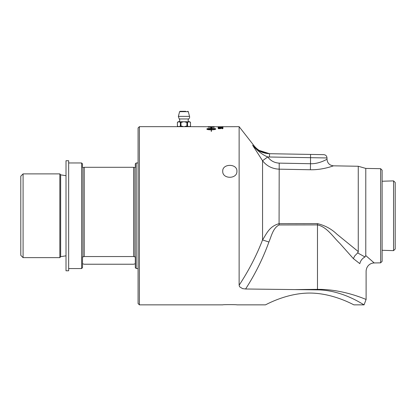<?xml version="1.0" encoding="UTF-8"?>
<svg xmlns="http://www.w3.org/2000/svg" width="416" height="416" viewBox="0 0 416 416"><rect width="100%" height="100%" fill="white"/><g stroke="black" fill="none" stroke-linecap="round" stroke-linejoin="round"><path stroke-width="0.62" d="M210.746 126.662L208.868 126.693A2104.357 2058.43 82 0 1 210.746 126.703L211.432 126.708A2141.979 2095.621 80.3 0 1 213.528 126.724L211.432 126.662M270.364 153.722C263.318 153.343 257.811 150.592 253.838 145.48L239.132 126.662L214.214 126.766A2132.016 2085.174 -101.3 0 0 208.182 126.714L208.868 126.719M363.953 304.793L362.44 303.893M353.985 304.86C354.302 305.323 333.658 293.041 309.681 293.067C285.709 293.041 265.065 305.323 265.382 304.86C265.065 305.323 285.709 293.041 309.681 293.067C333.658 293.041 354.302 305.323 353.985 304.86L364.062 304.86L366.111 299.416L366.111 271.206C366.366 265.933 370.297 262.974 374.218 262.954L366.007 255.783M236.917 304.86C237.354 304.554 222.295 304.554 222.726 304.86C222.295 304.554 237.354 304.554 236.917 304.86L265.382 304.86M178.76 126.656L178.09 126.656L177.388 125.949L178.604 126.662L139.402 126.662L138.081 127.982L138.081 303.54L139.402 304.86L222.726 304.86M208.182 126.714L184.189 126.656L186.924 125.949A6.568 5.689 90 0 0 187.543 125.949L187.543 122.455A6.568 5.689 90 0 0 186.924 122.455L186.924 125.949M208.182 126.672L208.868 126.667M213.528 126.662L214.214 126.662M222.461 126.662L222.986 126.662M214.214 127.26L214.214 127.27A2132.016 2074.41 -117.7 0 0 208.182 127.13L210.647 126.828L214.115 126.994L214.214 127.27M382.117 261.331L382.117 170.191L380.635 168.678L380.635 262.844L382.117 261.331M189.192 126.662L178.714 126.662M185.692 111.301L180.097 111.301L185.692 111.301M180.097 111.301L179.618 111.67L188.287 111.67A0.494 0.494 0 0 0 187.808 111.301M186.924 122.455L184.2 121.753L188.9 121.753L187.543 122.455M187.543 125.949L188.75 126.662M189.301 126.662L190.512 125.949L190.512 122.455L189.15 121.753L189.816 121.753L190.518 122.455M177.393 125.949L177.393 122.455L178.755 121.753L183.706 121.753L180.986 122.455A6.568 5.689 -90 0 0 180.367 122.455L180.367 125.949A6.568 5.689 -90 0 0 180.986 125.949L180.986 122.455M177.388 122.455L178.09 121.753L178.755 121.753M180.986 125.949L183.716 126.656L178.604 126.662M179.156 126.662L180.367 125.949M180.367 122.455L179.005 121.753M183.716 126.656L179 126.656M188.906 126.656L184.189 126.656M189.836 126.662L189.145 126.656M184.501 126.662L183.404 126.662M183.706 121.753L184.2 121.753M188.708 118.95L179.197 118.95L178.355 116.386L189.55 116.386A2.475 2.475 0 0 1 188.708 118.95A1.648 1.648 0 0 0 189.192 121.753M222.726 171.21C222.295 163.436 237.354 163.436 236.917 171.21C237.354 179.291 222.295 179.291 222.726 171.21M220.314 128.034L222.378 127.936M222.212 126.818L218.556 126.745L222.934 126.771M218.707 126.807L218.083 126.766M218.026 126.745L222.986 126.745L218.026 126.745M219.986 127.28L222.986 127.306M218.66 127.306L220.012 127.306M218.098 127.156L218.66 127.156M222.16 127.442L222.461 127.265M219.986 128.492L221.369 128.185L222.986 128.534M218.66 128.565L221.369 128.149L222.986 128.492L222.42 128.752L221.426 128.274L220.303 128.7L218.343 128.7L218.098 128.227L220.012 128.565M218.098 128.268L218.66 128.268M222.16 128.768L222.461 128.497M213.528 126.703L214.214 126.766M211.432 126.74L210.746 126.734M208.868 127.067L208.868 127.104A2128.386 2072.803 64.3 0 1 213.528 127.202L212.701 126.885L208.868 127.067A2127.486 2071.883 64.3 0 1 213.528 127.161M208.281 126.927L214.115 126.953M207.022 129.064L211.25 129.563L211.25 128.648L207.022 129.064L211.25 129.522M211.39 129.901L211.39 131.435L211.25 129.901M215.764 128.96C215.509 128.627 214.053 128.45 211.39 128.424L211.39 128.383C214.053 128.409 215.509 128.586 215.764 128.918L215.764 129.22L213.637 129.761L213.637 129.47L215.618 129.064L211.39 128.648L211.39 129.563A7.722 1.94 -0 0 0 211.76 129.563L213.351 129.615L211.76 129.896M211.76 129.407L213.351 129.657M210.688 127.972L211.318 127.54L211.952 128.066M206.877 128.96C207.132 128.627 208.593 128.45 211.25 128.424L211.25 127.972L210.688 127.93L211.318 127.499L211.952 128.029L211.39 127.982L211.39 128.383M211.76 130.021L211.76 129.854A7.717 2.049 180 0 1 211.39 129.86L211.39 131.435M211.39 129.522A7.717 1.94 -0 0 0 211.76 129.522M213.637 129.761L213.637 129.433L215.618 129.064M211.25 131.414L211.25 129.86C208.593 129.808 207.132 129.594 206.877 129.22L206.877 128.918C207.132 128.586 208.593 128.409 211.25 128.383M219.986 127.806L222.986 127.837M218.66 127.852L221.369 127.53L222.986 127.795L222.42 128.003L221.426 127.624L218.343 127.962L218.098 127.592L220.012 127.852M218.098 127.629L218.66 127.629M222.16 128.024L222.461 127.8M220.782 126.916L221.291 126.916M220.782 126.875L221.291 126.994L220.782 126.875M139.402 304.86L139.402 126.662M239.132 126.662L239.132 285.21L239.569 286.754L242.538 288.616L245.596 288.995L317.481 289.864C342.784 290.051 363.6 304.923 364.062 304.86M310.565 154.424L269.542 153.707L269.485 157.009L327.007 157.955C326.82 155.974 325.738 154.877 323.768 154.653L310.565 154.424L310.508 163.722C319.592 164.034 327.46 158.87 327.002 159.234C326.856 159.24 319.233 164.034 310.508 163.722L279.198 163.124C274.414 162.859 270.603 160.8 267.753 156.946L262.553 160.732C266.666 166.01 272.178 168.823 279.079 169.166L310.393 169.754C322.837 170.05 333.642 165.698 333.492 165.828C333.767 165.651 322.884 170.056 310.393 169.754L310.508 163.722M380.635 168.678L365.784 168.418L358.259 166.26L333.492 165.828L332.665 166.109M358.259 251.576L336.82 234.109C331.526 228.998 325.078 225.498 317.476 223.616L279.079 223.673C269.225 226.398 266.64 233.672 262.553 239.938L268.908 242.013C271.424 236.096 273.016 228.077 279.079 224.957L317.476 224.905C327.023 226.928 333.159 237.084 339.867 243.428L353.361 258.606L354.749 255.902L357.625 252.928L358.259 251.576L358.259 166.26M357.011 296.088L359.195 296.832M317.476 223.616L317.476 289.354C344.016 289.094 366.46 299.848 366.111 299.416C366.361 299.806 344.001 289.099 317.476 289.354L294.814 289.583M267.753 156.946L267.727 156.915C262.902 155.116 257.863 151.221 252.621 145.22C254.238 145.564 254.238 145.564 252.621 145.22L262.553 160.732L262.553 239.938C256.568 255.471 248.763 270.561 239.132 285.21M239.569 286.754L242.538 288.616M353.361 258.606L359.814 263.65C360.526 260.686 362.253 258.456 364.983 256.958L358.259 253.25A63.534 14.581 14.7 0 0 357.625 252.928M359.814 263.65C368.092 273.582 368.092 273.582 359.814 263.65M365.024 256.937L365.784 255.59L365.784 168.418M358.254 251.696L358.134 252.278M254.285 147.919L252.632 145.236M262.553 160.732L267.727 156.915A25.142 25.142 0 0 0 269.485 157.009M374.218 262.954L380.635 262.844M314.34 163.55L315.531 163.384M318.152 162.833L320.164 162.245M321.963 161.6L322.478 161.398M257.535 149.869L269.542 153.707C262.605 153.436 256.963 150.608 252.621 145.22M68.65 160.732L68.65 270.79L66.009 270.79L66.009 160.732L68.65 160.732M23.083 173.888L20.8 176.171L20.8 255.346L23.083 257.634L59.847 257.634L59.847 173.888L23.083 173.888L23.083 257.634M68.65 162.963L81.604 162.963L81.604 268.559L82.508 267.654L82.508 256.797A93.808 13.094 -0 0 1 82.924 256.916L84.245 256.547L133.578 256.547L134.898 256.916A93.808 13.094 -0 0 1 135.309 256.797L135.309 267.654L136.219 268.559L138.081 268.559M135.309 263.978A93.808 13.094 -0 0 1 134.898 263.864L133.578 264.228L84.245 264.228L82.924 263.864A93.808 13.094 0 0 1 82.508 263.978M136.219 268.559L136.219 162.963L135.309 163.868L135.309 167.544L135.309 164.377M135.309 167.544A93.808 13.094 180 0 0 134.898 167.658L133.578 167.294L84.245 167.294L82.924 167.658A93.808 13.094 180 0 0 82.508 167.544L82.508 163.868L81.604 162.963M82.508 164.377L82.508 167.544M134.898 167.658L134.898 256.916M82.924 167.658L82.924 256.916M84.245 167.294L84.245 256.547M133.578 167.294L133.578 256.547M393.552 245.97L393.552 250.64L395.2 249.044L395.2 182.478L393.552 180.882L393.552 245.97M279.198 163.124L279.079 224.957M280.436 169.192L279.079 169.166M245.596 288.995C255.18 274.16 262.954 258.502 268.908 242.013M317.481 289.864L317.476 289.354M59.847 173.888L60.653 174.85L60.653 256.667L59.847 257.634M179.618 111.67L178.355 116.386M188.287 111.67L189.55 116.386M189.816 126.656L190.518 125.949M179.197 118.95C180.092 120.068 179.93 120.999 178.714 121.753M333.492 165.828C329.545 165.386 327.382 163.186 327.007 159.229L327.007 157.955M60.653 256.667L66.009 255.83M60.653 174.85L66.009 175.692M68.65 268.559L81.604 268.559M136.219 162.963L138.081 162.963M382.117 250.286L393.552 250.64M382.117 181.236L393.552 180.882"/></g></svg>
